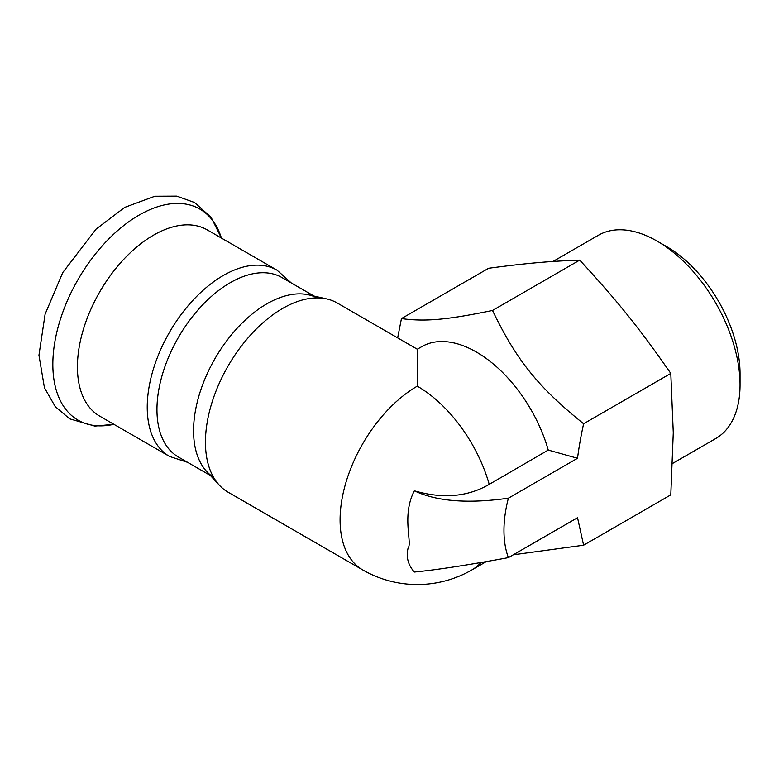 <?xml version="1.0" encoding="UTF-8"?>
<svg xmlns="http://www.w3.org/2000/svg" width="779" height="779" viewBox="0 0 779 779"><rect width="100%" height="100%" fill="white"/><g stroke="black" fill="none" stroke-linecap="round" stroke-linejoin="round"><path stroke-width="1.17" d="M277.022 270.177A107.531 62.077 -60 0 0 169.501 332.263A107.531 62.077 -60 0 0 169.501 456.426L99.693 416.122A107.531 62.077 -60 0 1 99.693 291.959A107.531 62.077 -60 0 1 207.224 229.873L277.022 270.177L291.21 282.894M213.553 477.284A103.607 59.817 -60 0 1 215.014 358.544A103.607 59.817 -60 0 1 317.121 297.899M210.408 475.511L178.41 457.039A103.607 59.817 -60 0 1 178.41 337.404A103.607 59.817 -60 0 1 282.017 277.587L314.005 296.059M583.607 545.212L670.797 494.869L673.28 432.715L670.797 373.423C639.316 328.163 617.893 301.512 579.712 260.118C548.231 261.296 526.808 263.214 488.637 268.258L401.448 318.592C425.315 321.815 446.737 319.896 492.523 310.461C516.389 360.112 537.822 386.764 583.607 423.766C580.832 436.532 578.807 448.032 577.531 458.276L508.385 498.19A109.206 63.05 120 0 0 508.385 557.637L577.531 517.714L583.607 545.212L513.303 554.804M672.628 463.427L715.745 438.538A117.356 67.754 -120 0 0 740.05 384.816A117.356 67.754 -120 0 0 657.067 241.081A117.356 67.754 -120 0 0 598.389 235.268L553.012 261.471M657.067 241.081L666.785 246.7A103.607 59.817 60 0 1 740.05 373.589L740.05 384.816M670.797 373.423L583.607 423.766M579.712 260.118L492.523 310.461M508.385 498.19C468.023 503.896 436.678 501.442 414.36 490.809C442.696 499.047 467.643 496.895 489.222 484.363L548.25 450.067L577.531 458.276M508.385 557.637C468.023 565.057 436.678 569.868 414.36 572.049C407.972 564.863 405.908 556.8 408.157 547.851C412.432 543.119 401.438 515.289 414.36 490.809M397.65 337.882L401.448 318.592M548.25 450.067A109.206 63.05 -120 0 0 421.79 346.645L417.301 349.226L417.301 386.16A109.206 63.05 60 0 1 489.222 484.363M417.301 349.226L337.268 303.021A109.206 63.05 120 0 0 326.752 298.932A109.206 63.05 120 0 0 246.894 339.216A109.206 63.05 120 0 0 205.442 442.18A109.206 63.05 120 0 0 219.269 485.113A109.206 63.05 120 0 0 228.062 492.172L362.702 569.907A109.206 109.206 0 0 0 471.908 569.907L486.174 561.669M326.752 298.932L308.65 294.851A103.607 59.817 120 0 0 232.892 333.061A103.607 59.817 120 0 0 193.562 430.748A103.607 59.817 120 0 0 206.678 471.48L219.269 485.113M113.89 424.312A121.845 70.353 -60 0 1 78.066 279.476A121.845 70.353 -60 0 1 221.421 238.072L211.138 217.36L194.555 202.521L176.736 196.123L154.836 196.24L124.679 207.399L96.002 229.192L62.739 272.592L45.114 314.132L38.95 355.224L44.432 387.738L55.221 406.609L69.662 418.829L94.795 426.103L113.9 424.321M480.955 562.565A109.206 63.05 60 0 1 471.908 569.907M417.301 386.16A109.206 63.05 120 0 0 340.082 519.914A109.206 63.05 120 0 0 362.702 569.907M169.501 456.426L187.603 462.346"/></g></svg>
